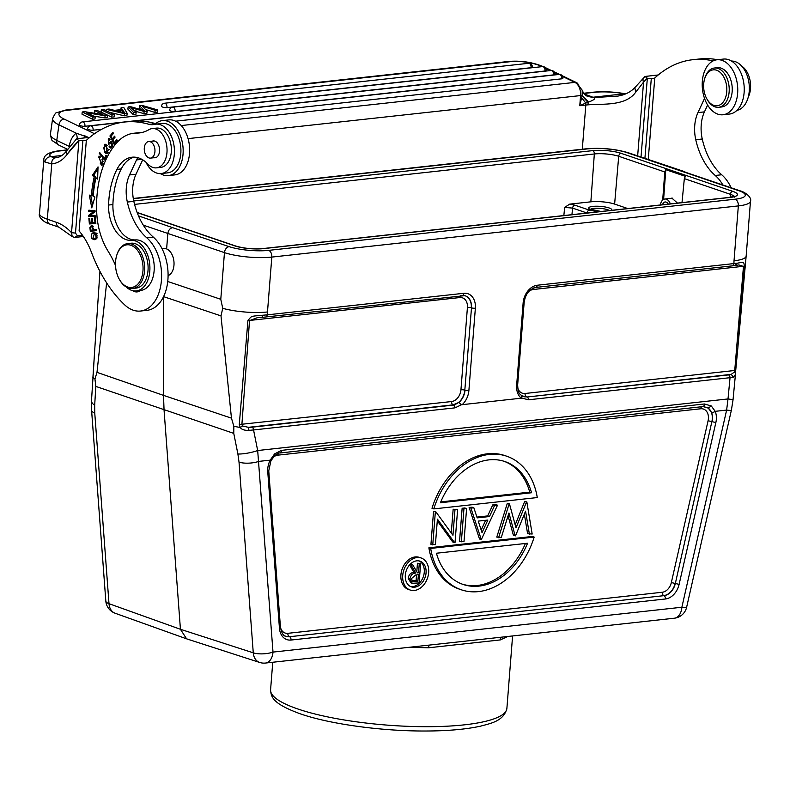 <?xml version="1.0" encoding="UTF-8"?>
<svg xmlns="http://www.w3.org/2000/svg" width="790" height="790" viewBox="0 0 790 790"><rect width="100%" height="100%" fill="white"/><g stroke="black" fill="none" stroke-linecap="round" stroke-linejoin="round"><path stroke-width="1.19" d="M115.518 265.46A84.658 53.957 -96.3 0 0 108.171 251.329A56.436 35.975 83.7 0 1 96.765 213.27A87.255 55.616 83.7 0 1 97.042 195.081A87.255 55.616 83.7 0 1 116.9 142.635A56.436 35.975 83.7 0 1 133.885 133.233A56.436 35.975 83.7 0 1 136.561 133.095A56.436 35.975 -96.3 0 0 139.238 132.957A56.436 35.975 -96.3 0 0 148.836 129.718A19.75 12.591 83.7 0 1 152.194 128.582A19.75 12.591 83.7 0 1 166.947 152.687A19.75 12.591 83.7 0 1 156.499 167.855A19.75 12.591 83.7 0 1 147.937 164.132A36.686 23.384 -96.3 0 0 132.039 157.21A36.686 23.384 -96.3 0 0 116.93 169.386A68.631 43.746 -96.3 0 0 108.911 199.297A68.631 43.746 -96.3 0 0 108.595 205.044A31.037 19.79 -96.3 0 0 131.318 240.377A25.398 16.185 83.7 0 1 149.784 271.414A25.398 16.185 83.7 0 1 136.364 290.908A25.398 16.185 83.7 0 1 126.232 286.987M154.08 157.724A8.463 5.392 -96.3 0 0 155.077 157.753A8.463 5.392 -96.3 0 0 159.55 151.255A8.463 5.392 -96.3 0 0 153.23 140.926A8.463 5.392 -96.3 0 0 152.273 141.173M116.713 255.397L116.92 254.736A22.574 14.388 83.7 0 1 127.674 243.606L131.13 243.221A22.574 14.388 83.7 0 1 135.347 243.715A22.574 14.388 83.7 0 1 148.105 267.366A22.574 14.388 83.7 0 1 136.058 288.103L132.592 288.478A22.574 14.388 83.7 0 1 128.375 287.985A22.574 14.388 83.7 0 1 119.685 279.946L119.339 279.344A21.448 13.667 -96.3 0 0 127.605 286.987A21.448 13.667 -96.3 0 0 142.96 270.842A21.448 13.667 -96.3 0 0 130.933 245.285A21.448 13.667 -96.3 0 0 116.713 255.397A21.448 13.667 -96.3 0 0 119.339 279.344M152.194 128.582L156.519 128.108A19.75 12.591 83.7 0 1 171.262 152.213A19.75 12.591 83.7 0 1 160.824 167.381L156.499 167.855M134.211 157.131A36.686 23.384 -96.3 0 0 121.255 168.912A68.631 43.746 -96.3 0 0 113.237 198.823A68.631 43.746 -96.3 0 0 112.911 204.571A31.037 19.79 -96.3 0 0 135.633 239.903A25.398 16.185 83.7 0 1 154.109 270.94A25.398 16.185 83.7 0 1 140.679 290.434L136.364 290.908M133.885 133.233L138.211 132.76A56.436 35.975 83.7 0 1 140.887 132.621A56.436 35.975 -96.3 0 0 141.39 132.621M127.674 243.606A22.574 14.388 83.7 0 1 131.891 244.1A22.574 14.388 83.7 0 1 144.639 267.751A22.574 14.388 83.7 0 1 132.592 288.478M162.009 248.633L163.639 248.455A13.825 8.818 83.7 0 1 166.226 248.761A13.825 8.818 83.7 0 1 171.549 253.689A13.825 8.818 83.7 0 1 173.237 269.133A13.825 8.818 83.7 0 1 168.082 275.601M741.77 66.163A19.75 12.591 83.7 0 1 750.5 88.687A19.75 12.591 83.7 0 1 748.199 97.279M731.056 187.368L731.283 187.783A22.574 14.388 -96.3 0 0 731.056 187.368A22.574 14.388 -96.3 0 0 730.572 186.549M670.335 203.879A8.325 5.303 -96.3 0 0 666.355 199.208A8.325 5.303 -96.3 0 0 664.805 199.021A8.325 5.303 -96.3 0 0 660.45 204.966M662.534 204.738A5.362 3.417 83.7 0 1 665.121 201.973A5.362 3.417 83.7 0 1 666.128 202.092A5.362 3.417 83.7 0 1 668.251 204.106M720.944 73.095A18.061 11.514 83.7 0 1 725.339 98.177A18.061 11.514 83.7 0 1 709.519 102.502A18.061 11.514 83.7 0 1 706.872 98.918A18.061 11.514 83.7 0 1 704.66 78.753A18.061 11.514 83.7 0 1 720.944 73.095M704.66 78.753L704.966 77.766A19.75 12.591 83.7 0 1 714.377 68.019A19.75 12.591 83.7 0 1 722.771 71.574A19.75 12.591 83.7 0 1 729.042 92.953A19.75 12.591 83.7 0 1 718.683 107.292A19.75 12.591 83.7 0 1 710.279 103.737A19.75 12.591 83.7 0 1 707.386 99.826L706.872 98.918M718.683 107.292L721.705 106.956A19.75 12.591 -96.3 0 0 732.063 92.618A19.75 12.591 -96.3 0 0 725.803 71.248A19.75 12.591 -96.3 0 0 717.399 67.693L714.377 68.019M716.965 59.783L723.452 59.072A27.65 17.627 83.7 0 1 744.19 91.462A27.65 17.627 83.7 0 1 729.486 114.056L722.998 114.767A27.65 17.627 83.7 0 1 702.261 82.377A27.65 17.627 83.7 0 1 716.965 59.783A27.65 17.627 83.7 0 1 737.712 92.173A27.65 17.627 83.7 0 1 722.998 114.767M154.771 148.421A8.325 5.303 -96.3 0 0 148.708 141.558A8.325 5.303 -96.3 0 0 144.461 151.255A8.325 5.303 -96.3 0 0 150.515 158.109A8.325 5.303 -96.3 0 0 154.771 148.421M155.64 123.665A27.65 17.627 83.7 0 1 162.375 120.613L168.863 119.902A27.65 17.627 83.7 0 1 189.6 152.292A27.65 17.627 83.7 0 1 174.886 174.886L168.408 175.597A27.65 17.627 83.7 0 1 160.34 173.603M162.375 120.613A27.65 17.627 83.7 0 1 183.112 153.003A27.65 17.627 83.7 0 1 168.408 175.597M662.701 200.008L664.775 171.963L618.708 156.272A17.36 3.822 4.5 0 0 594.337 153.961L134.567 204.393M627.744 208.55L614.62 204.087A16.936 3.723 4.5 0 0 590.851 201.825L569.659 204.146L564.643 207.405L572.572 208.096L571.94 214.673L572.572 208.096A2.824 2.084 -71.2 0 1 574.942 205.203L589.36 210.11L597.902 211.829M589.36 210.11A2.824 2.084 108.8 0 0 586.99 213.004L587.029 213.014M166.621 248.909L167.826 233.613C168.339 230.255 169.929 228.27 172.576 227.648L229.179 246.658A28.223 6.211 4.5 0 0 268.649 250.371L735.164 199.198A28.223 6.211 4.5 0 0 738.927 190.745L626.914 152.608A28.223 6.211 4.5 0 0 587.454 148.895L133.312 198.705M94.859 347.906L92.924 377.344L94.948 379.012L96.992 372.357L106.62 282.86M96.992 372.357L163.51 395.375L163.51 296.744M220.993 315.891L231.46 418.147L233.85 426.314L240.229 427.499L239.291 424.526L247.912 320.631C252.05 315.684 249.798 316.405 263.386 315.18L267.158 314.864L267.484 311.971A33.861 7.456 -175.5 0 1 222.731 308.317L220.993 315.891L163.56 296.635M222.731 308.317L220.785 299.301L224.459 252.632L143.276 225.14M734.029 260.799L738.334 205.914A33.861 7.456 -175.5 0 0 750.48 201.213L746.155 256.088A33.861 7.456 -175.5 0 1 746.155 256.138A33.861 7.456 -175.5 0 1 734.029 260.799L733.9 263.663A2.824 1.797 83.7 0 1 732.449 265.855L738.778 264.936M257.303 317.738L262.102 317.373L257.096 317.768L249.522 320.622L241.888 424.546L242.52 425.988L240.229 427.499C241.641 429.572 244.554 430.53 248.978 430.362L253.55 429.948A2.824 1.797 -96.3 0 0 252.05 427.183L453.549 405.082A2.824 1.797 83.7 0 1 455.05 407.847L461.459 404.747L521.884 398.121L528.54 399.789A2.824 1.797 -96.3 0 0 527.039 397.015L728.538 374.914A2.824 1.797 83.7 0 1 730.039 377.689L733.396 377.235L735.441 374.46L735.539 373.087L735.451 374.361M528.767 291.5A11.139 8.226 -71.2 0 1 533.24 289.505L744.387 266.181C743.647 262.26 744.871 261.727 737.258 263.208L537.269 285.239A16.788 12.393 108.8 0 0 523.128 302.975L516.65 385.293A16.788 12.393 108.8 0 0 521.459 398.367M744.387 266.181L737.88 347.61L735.717 370.085L734.73 370.49L734.384 372.041L735.53 373.176M663.61 199.386L665.792 169.672L664.775 171.963M681.997 202.605L684.337 178.619L685.414 176.348L665.792 169.672M670.908 198.359L671.865 198.112L677.494 203.099M409.151 647.296L428.624 647.78L500.307 639.92L507.782 636.483M501.611 637.155A4.513 3.96 -109.5 0 0 500.307 639.92M735.441 374.46L733.021 399.967A14.111 0.701 -174.6 0 0 728.015 398.94L726.632 410.079L681.869 607.243A14.111 8.996 -96.3 0 1 674.393 618.205L265.539 663.047A14.111 8.996 83.7 0 0 273.004 652.096L681.869 607.243A14.111 1.343 12.8 0 0 686.619 607.303L731.392 410.138A14.111 1.343 12.8 0 1 726.632 410.079L715.207 411.333L711.296 405.971L704.364 403.986A2.824 1.797 83.7 0 1 704.354 404.411A2.824 1.797 83.7 0 1 702.893 406.603M428.624 647.78A4.513 1.323 90.3 0 1 429.187 645.104M105.82 601.002L91.581 410.306A14.111 4.76 -4.3 0 0 94.751 412.992L109 603.688A14.111 10.458 109.7 0 0 115.133 613.238A14.111 14.111 0 0 1 105.82 601.002A14.111 4.76 -4.3 0 0 109 603.688L180.436 629.284L186.588 638.833L259.663 662.455A14.111 10.379 -72.1 0 1 253.264 652.817A14.111 4.76 -4.3 0 0 273.004 652.096L257.678 450.527A14.111 2.676 168.7 0 1 237.899 454.003L233.761 433.384L233.85 426.314M231.46 418.147L163.51 395.375L164.053 410.05L180.436 629.284L253.264 652.817L239.024 462.12A14.111 4.76 -4.3 0 0 258.765 461.4L270.19 460.145L270.901 460.827L274.723 455.613C277.507 453.549 279.275 452.67 279.996 452.986A2.824 1.797 -96.3 0 0 281.497 450.794A2.824 1.797 -96.3 0 0 281.507 450.369L274.614 453.865L270.19 460.145A16.788 12.393 108.8 0 0 267.751 471.699L279.443 628.198A2.824 0.948 -4.3 0 0 280.45 627.379L268.758 470.87A2.824 0.948 175.7 0 1 267.751 471.699M94.948 379.012L95.817 386.409L94.681 405.24A14.111 6.685 -176.6 0 1 91.492 400.649L93.19 374.618M93.181 374.776L94.484 353.387M521.696 395.76L527.039 397.015L731.244 374.361L734.384 372.041M728.538 374.914L731.244 374.361L733.396 377.235M735.549 373.078L735.717 370.085M738.887 264.917L743.469 266.447L734.73 370.49L525.054 393.489A11.139 8.226 -71.2 0 1 517.648 387.446M735.056 265.42L737.258 263.208M521.884 398.121L521.578 395.662M461.459 404.747L458.911 402.406A13.973 10.319 108.8 0 0 465.014 390.191A2.824 0.622 4.5 0 0 468.885 390.537A16.788 12.393 108.8 0 1 461.913 404.905M261.776 317.333L263.386 315.18M242.52 425.988L248.356 427.321L453.055 404.865A2.824 1.797 -96.3 0 1 451.564 401.547L239.291 424.526M252.05 427.183L248.356 427.321L248.978 430.362M711.296 405.971L708.235 408.114L703.1 406.554M711.533 412.35A2.824 1.452 -22.1 0 0 715.207 411.333A16.788 12.393 108.8 0 1 715.858 422.551L712.076 421.682A13.973 10.319 108.8 0 0 712.471 419.075A13.973 10.319 108.8 0 0 711.533 412.35L708.235 408.114A13.953 10.3 108.8 0 1 712.274 419.016A13.953 10.3 108.8 0 1 711.879 421.613L675.332 583.494L679.114 584.363L715.858 422.551M433.799 508.908L431.992 508.296A70.547 52.091 -71.2 0 1 504.919 455.603L506.726 456.215A70.547 52.091 108.8 0 0 433.799 508.908L537.279 497.562A70.547 52.091 108.8 0 0 506.726 456.215M462.14 508.256L459.543 541.189L461.35 541.802L463.937 508.869L466.594 508.572L464.797 507.96L462.14 508.256L463.937 508.869M437.285 520.817L452.67 541.94L454.467 542.552L437.413 519.139L435.409 544.646L430.945 544.32L433.542 511.387L435.952 511.94L452.956 535.294L454.961 509.856L457.617 509.56L453.154 509.244L451.288 532.993M481.298 539.61L479.5 538.997L469.122 507.486L470.919 508.098L473.852 507.782L477.18 517.885L489.494 516.532L494.579 505.511L497.522 505.185L481.298 539.61L470.919 508.098M473.852 507.782L472.045 507.17L469.122 507.486M497.522 505.185L495.725 504.573L492.782 504.889L487.687 515.919L476.923 517.095M515.189 524.837L524.708 501.393L526.851 501.966L532.174 534.03L527.601 533.724L524.363 514.142M529.409 534.336L525.567 511.17L515.534 535.857L513.382 535.284L508.069 515.801M515.179 535.896L508.938 513.006L501.324 537.417L496.782 537.101L507.328 503.299L509.461 503.872L516.008 527.848L526.515 502.006M509.461 503.872L507.328 503.299M526.851 501.966L524.708 501.393M461.242 589.774L459.444 589.162A70.547 52.091 -71.2 0 1 428.881 547.816L532.371 536.459L534.168 537.072L430.688 548.428A70.547 52.091 108.8 0 0 461.242 589.774A70.547 52.091 108.8 0 0 534.168 537.072M410.227 590.041L408.43 589.429A16.936 12.502 -71.2 0 1 400.915 574.824A16.936 12.502 -71.2 0 1 419.342 557.375L421.149 557.987A16.936 12.502 108.8 0 0 402.722 575.436A16.936 12.502 108.8 0 0 410.227 590.041A16.936 12.502 108.8 0 0 428.654 572.592A16.936 12.502 108.8 0 0 421.149 557.987M274.614 453.865L273.873 455.761M440.415 502.746A64.898 47.923 -71.2 0 1 504.909 461.558A64.898 47.923 -71.2 0 1 531.532 492.753L440.415 502.746M440.761 501.897L529.735 492.14L531.532 492.753M529.735 492.14A64.898 47.923 108.8 0 0 504 461.261M466.594 508.572L464.007 541.505L461.35 541.802M454.961 509.856L453.154 509.244M433.542 511.387L435.952 511.94M432.752 544.932L435.339 512.009M457.617 509.56L455.03 542.493L454.467 542.552M492.782 504.889L494.579 505.511M487.687 515.919L489.494 516.532M478.236 521.114L482.038 532.648L487.855 520.057L478.236 521.114M481.169 530.011L485.662 520.294M498.589 537.713L509.125 503.911M428.881 547.816L430.688 548.428M527.562 543.244A64.898 47.923 -71.2 0 1 463.059 584.432A64.898 47.923 -71.2 0 1 436.435 553.237L527.562 543.244M462.17 584.116A64.898 47.923 108.8 0 0 525.409 543.481M405.31 575.15A13.549 10.003 -71.2 0 1 420.053 561.186A13.549 10.003 -71.2 0 1 426.067 572.869A13.549 10.003 -71.2 0 1 411.323 586.832A13.549 10.003 -71.2 0 1 405.31 575.15M410.445 586.466A13.549 10.003 108.8 0 0 424.26 572.256A13.549 10.003 108.8 0 0 419.135 560.939M410.859 582.783L408.193 578.24C408.944 574.468 410.859 572.533 413.97 572.444L409.556 564.939M417.081 572.256L418.552 572.75L417.446 572.869L412.587 564.613L410.405 564.04M408.193 578.24L410 578.853L412.222 583.277L419.095 582.951L420.606 563.734L417.446 563.27L416.784 571.743M417.446 563.27L419.253 563.882L418.552 572.75M420.606 563.734L419.253 563.882M409.971 564.485L410.909 564.801L415.767 573.056L413.97 572.444M412.587 564.613L410.909 564.801M415.767 573.056C412.666 573.145 410.741 575.081 410 578.853M417.89 581.124L418.394 574.715L415.629 575.001L411.353 578.705L412.736 581.371L417.89 581.124L416.093 580.512L416.537 574.913M416.093 580.512L412.025 580.897M468.885 390.537L475.363 308.209A2.824 0.622 -175.5 0 1 471.492 307.863L464.816 390.132A13.953 10.3 108.8 0 1 453.055 404.865L458.911 402.406M738.927 190.745A5.649 4.197 -70.9 0 1 740.329 190.904L683.518 171.608M707.613 105.05L704.443 111.874A31.037 19.79 -96.3 0 0 701.234 124.751A31.037 19.79 -96.3 0 0 702.251 138.991A57.739 36.804 -96.3 0 0 721.714 174.768A39.51 25.181 83.7 0 1 722.672 175.627A39.51 25.181 83.7 0 1 731.135 187.724M644.917 158.326L651.286 78.615L654.594 78.171A146.733 93.536 83.7 0 1 692.939 59.694L699.427 58.983A146.733 93.536 83.7 0 1 717.518 59.724M731.52 61.067A24.836 15.83 83.7 0 1 749.236 91.255A24.836 15.83 83.7 0 1 736.932 110.363M704.532 98.434L697.965 112.585A31.037 19.79 -96.3 0 0 694.746 125.462A31.037 19.79 -96.3 0 0 695.763 139.712A57.739 36.804 -96.3 0 0 715.226 175.479A39.51 25.181 83.7 0 1 722.781 184.84M692.939 59.694A146.733 93.536 83.7 0 1 713.182 60.879M138.092 157.763A8.463 5.392 -96.3 0 0 136.502 159.926L129.53 174.936A31.037 19.79 -96.3 0 0 126.321 187.803A31.037 19.79 -96.3 0 0 127.338 202.062A57.739 36.804 -96.3 0 0 146.802 237.82A39.51 25.181 83.7 0 1 161.417 280.43A39.51 25.181 83.7 0 1 140.511 311.043A39.51 25.181 83.7 0 1 125.61 305.71A39.51 25.181 83.7 0 1 124.652 304.851A129.807 82.743 83.7 0 1 91.492 252.425A62.084 39.569 -96.3 0 0 79.089 230.957L86.317 140.571L78.901 140.6L76.61 138.793L89.813 137.322M86.317 140.571L86.169 140.521A146.733 93.536 83.7 0 1 124.514 122.035A146.733 93.536 83.7 0 1 149.073 124.356A28.223 17.982 -96.3 0 0 153.161 124.632A28.223 17.982 -96.3 0 0 154.544 124.385A24.836 15.83 83.7 0 1 155.768 124.178A24.836 15.83 83.7 0 1 174.323 154.307A24.836 15.83 83.7 0 1 161.18 173.553A24.836 15.83 83.7 0 1 145.972 162.236M96.745 230.394L96.607 229.377L94.01 229.841L91.531 225.308L89.862 227.441L90.356 231.529L96.745 230.394M132.681 290.661A14.111 8.996 -96.3 0 0 137.154 291.905A14.111 8.996 -96.3 0 0 140.462 290.463M104.448 158.375L99.718 152.569L99.303 153.428L104.665 160.014L106.64 155.946L106.008 155.176L104.448 158.375L105.514 158.267M95.748 222.513L94.988 222.602L94.553 217.694L95.343 217.961L95.837 223.58L95.333 217.803L94.563 217.852L94.988 222.602L92.785 222.731L92.4 218.445L91.65 218.494L92.025 222.77L90.04 222.889L89.635 218.317L88.875 218.366L89.369 223.955L95.837 223.58M95.837 223.511L89.369 223.955L88.865 218.208L89.655 218.475L90.04 222.889M92.785 222.691L92.025 222.77L91.63 218.336L92.42 218.603L92.785 222.731M91.344 195.802L89.309 195.1L91.778 207.869L94.879 197.026L93.141 196.424A95.096 60.613 83.7 0 1 95.955 177.967L97.614 179.103L98.029 166.888L92.302 175.479L94.237 176.802A97.921 62.42 -96.3 0 0 91.344 195.802L92.637 195.663A97.921 62.42 83.7 0 1 95.541 176.654L94.237 176.802M100.142 156.519L99.984 157.615L98.967 157.328L101.485 164.103L102.74 161.417L101.959 159.56L102.512 158.839L101.683 165.268L98.869 156.163L100.142 156.519M112.763 139.84L115.093 137.134L114.59 136.156L112.269 138.862L110.965 136.315L113.454 133.431L112.95 132.444L109.909 135.979L114.155 144.294L117.285 140.65L116.792 139.672L114.204 142.674L112.763 139.84M95.205 239.518L96.686 238.6L94.445 232.132L92.163 233.238C90.267 237.286 91.285 239.38 95.205 239.518L94.405 239.696M104.389 151.976L107.163 153.793L106.146 144.55L104.853 144.195L104.389 151.976L105.445 151.858M110.728 143.099L112.081 145.33L110.709 146.9L109.445 146.051L109.01 146.812L110.057 147.918C113.395 146.535 113.543 144.491 110.491 141.805L108.339 143.039L108.615 139.563L109.701 140.304L110.146 139.534L108.487 138.398L108.635 144.274L112.032 142.951M111.538 147.868L110.057 147.918L110.896 148.125M95.244 216.569L88.727 216.381L88.766 215.275L93.664 211.592L94.958 211.444L88.529 211.266L93.664 211.592L88.707 215.324L88.727 216.381L95.244 216.786L95.244 215.808L90.099 215.482L95.067 211.75L95.047 210.693L88.529 210.288L88.529 211.266M95.047 210.693L94.998 211.799L90.099 215.482M142.704 159.827L136.018 174.225A31.037 19.79 -96.3 0 0 132.799 187.092A31.037 19.79 -96.3 0 0 133.826 201.341A57.739 36.804 -96.3 0 0 153.29 237.109A39.51 25.181 83.7 0 1 154.248 237.978A39.51 25.181 83.7 0 1 167.905 279.719A39.51 25.181 83.7 0 1 146.999 310.332L140.511 311.043M124.514 122.035L131.002 121.324A146.733 93.536 83.7 0 1 155.561 123.645A28.223 17.982 -96.3 0 0 157.714 123.971M155.768 124.178L162.246 123.467A24.836 15.83 83.7 0 1 180.801 153.596A24.836 15.83 83.7 0 1 167.668 172.842L161.18 173.553M155.561 123.645L149.073 124.356M96.617 229.465L94.01 229.841M90.643 227.362L89.862 227.441M91.265 226.473L92.193 225.357M91.65 231.302L91.512 230.315M90.978 230.374L90.633 227.451L91.66 226.365L93.26 229.969L90.978 230.374L94.543 229.781M93.279 226.226L91.66 226.365M93.26 229.969L94.553 229.831M100.33 153.319L99.303 153.428M105.189 158.928L104.715 158.346M90.672 223.817L90.583 222.859L90.672 223.817M97.654 178.096L95.955 177.967M92.302 175.479L93.605 175.331L97.96 168.784M95.541 176.654L93.605 175.331M92.568 205.104L90.731 195.594M102.285 165.051L100.291 163.718M98.71 157.398L99.55 156.242M102.868 159.462L101.959 159.56M101.485 164.103L103.194 163.826M112.269 138.862L113.562 138.724L115.034 137.016M111.272 135.959L109.909 135.979M111.202 135.841L113.385 133.303M115.014 143.296L114.669 142.625M113.069 139.484L112.723 138.813M114.204 142.674L115.508 142.526L117.226 140.531M95.086 239.558L93.269 238.56M92.904 233.84L95.077 232.122M96.321 238.333L92.865 238.333L94.603 233.169L95.945 233.465C97.634 235.381 97.318 237.049 95.027 238.481L97.229 237.879M96.903 233.149L94.603 233.169M107.786 153.586L105.682 151.838M104.497 145.528L105.524 144.264M107.045 152.658L104.882 151.167L103.618 148.244L104.981 145.35L108.378 149.675L107.045 152.658L108.803 152.352M107.154 145.429L104.981 145.35M109.316 144.017L108.418 143.03M108.26 139.712L109.148 138.526M110.709 146.9L112.595 146.486M111.351 147.779L110.304 146.673M108.339 143.039L111.785 141.657M110.077 139.425L108.615 139.563M110.047 146.703L109.01 146.812M90.001 215.186L94.958 211.444L90.07 215.137L90.02 216.233L90.001 215.186L88.766 215.324M89.823 211.118L89.823 210.14M82.525 235.302L77.42 235.864L74.645 237.454L72.206 236.595L71.534 232.695L75.494 233.08L77.42 235.864M75.494 233.08L82.861 140.956M616.881 96.153L593.813 97.575C596.035 98.325 594.287 99.836 588.58 102.108L582.151 95.225L579.771 105.722L580.581 95.57L188.079 138.625M588.58 102.108L585.745 103.056L581.667 97.792M651.286 78.615L647.336 78.259A148.431 94.612 -96.3 0 0 643.554 82.14L635.713 92.163C625.562 106.591 601.842 103.579 588.066 104.843A39.51 8.749 4.6 0 0 585.825 105.05A5.649 3.595 -96.3 0 0 585.745 103.056L579.771 105.722L585.825 105.05L582.289 149.231M181.246 125.561L574.883 82.387A5.649 4.039 -64.3 0 1 576.601 82.674A5.649 4.039 115.7 0 0 574.883 82.387A11.287 7.199 -96.3 0 1 580.581 95.57A5.649 1.254 -175.4 0 0 582.151 95.225L582.21 90.109M593.813 97.575L587.809 96.449L593.813 97.575M584.531 94.138L590.249 96.173L586.891 95.965M584.59 94.198L592.915 97.239L624.436 93.783A28.223 6.251 4.6 0 0 594.258 92.331L583.919 93.457L594.258 92.331A5.649 3.595 -96.3 0 0 593.211 92.203C603.125 91.265 613.731 91.768 625.009 93.714A5.649 2.291 100.4 0 0 624.436 93.783L625.512 93.961M578.497 85.853A5.649 4.039 115.7 0 0 576.582 82.654L582.269 90.376C583.632 93.714 585.667 95.827 588.372 96.686L588.372 96.686M95.837 113.484L94.356 112.773L94.612 110.61L102.957 114.639L84.777 111.696L82.239 111.973L81.982 114.135L92.627 119.26L95.007 119.004L95.264 116.841L86.88 112.802L105.09 115.765L104.843 117.917L93.793 116.13M104.843 117.917L107.381 117.641L107.638 115.478L96.992 110.353L94.612 110.61M111.716 117.167L101.071 112.042L101.327 109.879L111.983 115.004L111.716 117.167L114.204 116.9L114.461 114.738L103.806 109.603L101.327 109.879M133.392 114.787L127.871 109.099L128.158 106.936L133.668 112.624L133.392 114.787L135.87 114.51L136.166 112.368L130.883 107.529L144.175 111.489L143.879 113.632L134.695 111.005M143.879 113.632L146.861 113.306L147.167 111.163L142.407 106.265L155.215 110.274L157.724 109.988L157.477 112.15L154.909 112.417L145.646 109.543M141.124 109.731L139.307 107.835L139.603 105.692L144.452 110.699L130.557 106.68L128.158 106.936M93.092 130.222A3.387 0.968 -172 0 1 89.468 129.876A3.387 0.968 -172 0 1 87.611 128.731A3.387 3.387 0 0 1 90.593 125.827A3.387 2.163 83.7 0 1 91.413 125.985A3.387 2.163 83.7 0 1 93.092 130.222L101.663 129.284M561.67 78.832A3.387 2.163 -96.3 0 0 559.992 74.586A3.387 2.163 -96.3 0 0 559.172 74.438A3.387 3.387 0 0 1 562.885 78.269A3.387 0.968 -172 0 1 561.67 78.832L175.617 121.176M156.055 123.319L154.88 123.447M84.925 126.291A3.387 0.968 -172 0 1 81.301 125.946A3.387 0.968 -172 0 1 79.444 124.79A3.387 3.387 0 0 1 82.427 121.897A3.387 2.163 83.7 0 1 83.246 122.045A3.387 2.163 83.7 0 1 84.925 126.291L553.504 74.892A3.387 2.163 -96.3 0 0 551.825 70.656A3.387 2.163 -96.3 0 0 551.005 70.508L82.427 121.897M551.005 70.508A3.387 3.387 0 0 1 554.728 74.339A3.387 0.968 -172 0 1 553.504 74.892M175.103 111.568A3.387 0.968 -172 0 1 171.479 111.222A3.387 0.968 -172 0 1 169.623 110.077A3.387 3.387 0 0 1 172.605 107.173A3.387 2.163 83.7 0 1 173.425 107.331A3.387 2.163 83.7 0 1 175.103 111.568L544.962 71.001A3.387 2.163 -96.3 0 0 543.283 66.765A3.387 2.163 -96.3 0 0 542.463 66.607L172.605 107.173M542.463 66.607A3.387 3.387 0 0 1 546.186 70.448A3.387 0.968 -172 0 1 544.962 71.001M166.937 107.638A3.387 0.968 -172 0 1 163.313 107.292A3.387 0.968 -172 0 1 161.456 106.137A3.387 3.387 0 0 1 164.439 103.243A3.387 2.163 83.7 0 1 165.258 103.391A3.387 2.163 83.7 0 1 166.937 107.638L531.028 67.703A3.387 2.163 -96.3 0 0 529.349 63.457A3.387 2.163 -96.3 0 0 528.53 63.309L164.439 103.243M528.53 63.309A3.387 3.387 0 0 1 532.253 67.15A3.387 0.968 -172 0 1 531.028 67.703M124.267 115.794L126.914 115.498L127.2 113.335L123.744 107.42L121.117 107.707L122.282 109.484L114.431 110.343L109.02 109.03L106.206 109.346L124.514 113.632L124.267 115.794L109.435 112.318M78.951 140.59A148.431 94.612 -96.3 0 0 67.298 154.119L78.901 140.6M78.911 140.571L71.534 232.695A59.26 37.772 -96.3 0 0 56.465 222.346L47.321 219.205A5.649 4.167 109 0 0 49.809 224.074L58.954 227.214A5.649 4.167 -71 0 1 56.465 222.346M83.355 236.496L74.645 237.454M87.947 137.282L76.215 133.184A22.574 14.388 -96.3 0 0 69.224 146.288L69.678 146.822M88.046 137.282L84.658 135.752L84.056 137.677M67.19 150.139L59.981 150.93L67.19 150.139M67.377 149.873L58.924 150.801A5.649 3.595 83.7 0 1 59.981 150.93A28.223 6.251 4.6 0 0 50.846 156.697A5.649 5.283 131.8 0 0 44.981 162.098L51.745 163.876A5.649 4.345 -94.6 0 1 55.517 157.783A37.811 24.105 -96.3 0 0 55.952 157.743C59.931 157.368 63.625 154.909 67.031 150.357A5.649 3.545 35.7 0 0 67.298 154.119A43.46 27.699 -96.3 0 1 51.745 163.876L47.321 219.205A33.861 7.505 4.6 0 1 39.5 213.665C37.851 217.112 44.566 222.81 49.809 224.074M61.897 155.482L50.846 156.697L55.517 157.783M542.839 66.587A5.649 4.039 115.7 0 0 542.108 66.587A22.574 6.429 8 0 0 510.617 61.65L67.111 110.294A22.574 6.429 8 0 0 64.02 119.033A5.649 4.039 115.7 0 0 58.944 124.859L56.771 140.403L69.115 146.357L69.263 147.355M637.658 155.897L643.554 82.14A5.649 3.802 -137.3 0 1 643.731 77.845L634.814 87.67L635.713 92.163M658.248 74.971L645.045 76.452L647.336 78.259L641.026 157.022M654.742 78.23L648.254 159.452M643.554 82.14L647.336 78.259M643.731 77.845L645.045 76.452M105.09 115.765L107.638 115.478M82.239 111.973L92.894 117.098L92.627 119.26M92.894 117.098L95.264 116.841M111.983 115.004L114.461 114.738M157.724 109.988L142.111 105.406L139.603 105.692M154.909 112.417L155.215 110.274M144.175 111.489L147.167 111.163M133.668 112.624L136.166 112.368M121.117 107.707L120.85 109.642M124.514 113.632L127.2 113.335M106.206 109.346L106.048 110.679M122.717 110.116L124.81 112.95L116.377 110.827L122.717 110.116L122.45 112.328M123.783 111.854L123.674 112.634M121.255 168.912L116.93 169.386M112.911 204.571L108.595 205.044M131.318 240.377L135.633 239.903M140.887 132.621L136.561 133.095M614.62 204.087L618.708 156.272A2.824 2.084 108.8 0 1 621.088 153.319L732.774 191.348A20.185 4.444 -175.5 0 1 730.197 197.431L263.346 248.643A20.185 4.444 -175.5 0 1 235.005 245.947L137.183 212.629M586.99 213.004L572.572 208.096M569.659 204.146L574.942 205.203M600.825 211.503A11.574 2.548 -175.5 0 1 591.355 209.883A11.574 2.548 -175.5 0 1 592.826 206.397A11.574 2.548 -175.5 0 1 609.08 207.938A11.574 2.548 -175.5 0 1 611.43 210.338M563.853 215.561L564.643 207.405M133.737 200.976L592.747 150.623A2.824 1.797 -96.3 0 1 594.337 153.961L590.851 201.825M592.747 150.623A20.185 4.444 -175.5 0 1 621.088 153.319M235.005 245.947A2.824 2.084 -71.2 0 1 235.706 246.016L137.105 212.441M235.706 246.016C244.001 248.445 253.047 249.294 262.823 248.574A2.824 1.797 83.7 0 1 263.346 248.643M138.487 215.877L172.576 227.648M587.454 148.895A5.649 3.595 -96.3 0 0 586.407 148.777C601.249 147.602 615.212 148.925 628.277 152.747A5.649 4.138 108.6 0 0 626.914 152.608M267.484 311.971L271.819 257.086A33.861 7.456 -175.5 0 1 224.459 252.632A5.649 4.138 -71.4 0 1 229.179 246.658M167.737 281.487L220.785 299.301M475.363 308.209A16.788 12.393 108.8 0 0 463.789 293.297L267.158 314.864M735.164 199.198A5.649 3.595 -96.3 0 1 738.334 205.914L271.819 257.086A5.649 3.595 83.7 0 0 268.649 250.371M734.196 196.453A17.36 3.822 4.5 0 0 730.394 194.31L684.337 178.619M730.138 197.322L730.394 194.31A2.824 2.084 -71.2 0 1 732.774 191.348M730.197 197.431A2.824 1.797 -96.3 0 0 729.674 197.372L734.838 196.137L734.404 197.135M506.894 708.363C503.714 721.369 490.225 723.462 480.705 726.119C466.001 729.368 447.288 731.007 424.576 731.017C381.165 731.115 329.874 724.094 300.467 713.893C272.827 703.781 271.069 697.323 270.585 689.769A118.52 26.09 4.5 0 0 297.968 709.025A118.52 26.09 4.5 0 0 428.012 726.691A118.52 26.09 4.5 0 0 506.894 708.363L512.592 635.95M233.761 433.384L95.817 386.409M239.024 462.12L237.899 454.003M94.681 405.24L94.751 412.992M528.54 399.789L730.039 377.689L728.015 398.94L257.678 450.527L253.55 429.948L455.05 407.847M537.269 285.239A2.824 1.797 83.7 0 1 535.778 287.432L732.429 265.855M516.65 385.293A2.824 0.622 4.5 0 0 517.657 384.908L524.145 302.58A2.824 0.622 -175.5 0 1 523.128 302.975M522.753 396.313A13.953 10.3 108.8 0 0 526.545 396.807A2.824 1.797 83.7 0 1 525.054 393.489M533.24 289.505A2.824 1.797 83.7 0 1 533.783 287.906M461.864 295.45A2.824 1.797 -96.3 0 0 462.288 295.49A2.824 1.797 -96.3 0 0 463.789 293.297M451.564 401.547A11.139 8.226 108.8 0 0 460.945 389.786A2.824 0.622 4.5 0 1 464.816 390.132L471.492 307.863A13.973 10.319 108.8 0 0 464.727 295.648A13.973 10.319 108.8 0 0 462.614 295.411M265.213 317.027A2.824 1.797 -96.3 0 0 265.647 317.057A2.824 1.797 -96.3 0 0 267.139 314.864M460.945 389.786L467.423 307.458A11.139 8.226 108.8 0 0 459.75 297.563L247.912 320.631M281.507 450.369L704.364 403.986M704.877 406.672L702.863 406.603A2.824 1.797 83.7 0 1 702.547 406.593M280.45 627.379C281.744 633.175 283.432 636.098 285.546 636.148A13.973 10.319 108.8 0 0 289.535 636.72L663.956 595.66A13.973 10.319 108.8 0 0 675.332 583.494L711.879 421.613L708.087 420.744A11.139 8.226 108.8 0 0 708.403 418.67A11.139 8.226 108.8 0 0 700.73 408.776L277.863 455.159A11.139 8.226 108.8 0 0 273.034 457.459M280.45 627.28A11.139 8.226 108.8 0 0 287.856 633.323L662.277 592.253A2.824 1.797 -96.3 0 0 663.778 595.581A13.953 10.3 108.8 0 0 675.134 583.425L671.342 582.566L708.087 420.744M289.535 636.72L663.956 595.66A2.824 1.797 -96.3 0 1 665.457 598.978L291.026 640.048A2.824 1.797 83.7 0 0 289.535 636.72M285.457 636.108A13.953 10.3 108.8 0 0 289.347 636.641A2.824 1.797 83.7 0 1 287.856 633.323M662.277 592.253A11.139 8.226 108.8 0 0 671.342 582.566M701.787 406.722A2.824 1.797 -96.3 0 0 700.73 408.776M277.863 455.159A2.824 1.797 83.7 0 1 278.722 453.243M279.68 452.976A2.824 1.797 -96.3 0 0 279.996 452.986L702.863 406.603M279.443 628.198A16.788 12.393 108.8 0 0 291.026 640.048M665.457 598.978A16.788 12.393 108.8 0 0 679.114 584.363M415.056 581.44L413.259 580.818M460.57 295.677A2.824 1.797 -96.3 0 0 459.75 297.563M467.423 307.458A2.824 0.622 -175.5 0 1 471.294 307.804A13.953 10.3 108.8 0 0 464.639 295.628M609.426 210.565A9.875 2.173 4.5 0 0 607.648 209.725A9.875 2.173 4.5 0 0 597.734 208.264A9.875 2.173 4.5 0 0 590.456 209.38M715.226 175.479L721.714 174.768M695.763 139.712L702.251 139M704.443 111.874L697.965 112.585M127.338 202.062L133.826 201.341M146.802 237.82L153.29 237.109M136.502 159.926L141.854 159.333M136.018 174.225L129.53 174.936M103.49 161.328L102.74 161.417M92.163 233.238L93.457 233.099M95.945 233.465L97.052 233.346M107.144 153.29L105.85 153.428M108.378 149.675L109.109 149.596M112.081 145.33L112.871 145.251M109.336 142.506L110.63 142.368M588.066 104.843A5.649 3.288 85.2 0 0 587.928 102.325L582.042 95.847M574.883 82.387L562.658 76.492M558.53 74.507L554.491 72.562M550.363 70.577L545.821 68.384M64.02 119.033L94.514 133.727M77.252 138.477A16.936 12.294 54.6 0 0 76.215 133.184L58.944 124.859A28.223 8.038 -172 0 1 52.614 118.569L50.432 134.112A28.223 8.038 8 0 0 56.771 140.393M44.981 162.098A33.861 7.505 -175.4 0 1 43.796 159.896L39.5 213.665M52.614 118.569C54.658 114.185 56.011 112.229 56.673 112.694L65.748 110.037A5.649 3.595 83.7 0 1 67.111 110.294M56.771 140.403A5.649 4.039 115.7 0 0 58.638 145.005L52.742 140.897C51.972 141.163 51.202 138.902 50.432 134.112M510.617 61.65A5.649 3.595 -96.3 0 0 509.244 61.393C521.607 60.514 533.122 62.341 543.806 66.864M135.801 111.321L136.107 109.178M171.894 254.281L171.549 253.689M173.445 268.472L173.237 269.133M672.863 198.142L664.805 199.021M148.708 141.558L154.218 140.956M150.515 158.109L156.035 157.506M133.273 198.478L586.407 148.777M99.945 271.385L94.593 351.807M746.135 256.227L738.334 342.485M262.823 248.574L729.674 197.372M270.585 689.769L272.757 662.257M674.393 618.205A14.111 14.111 0 0 0 686.619 607.303M186.568 638.824L115.133 613.238M259.663 662.455A14.111 14.111 0 0 0 265.539 663.047M92.855 377.956L92.924 377.166M735.737 370.154L737.88 347.61M524.145 302.58C525.33 294.206 529.211 289.15 535.778 287.432M521.588 395.672C520.195 393.766 518.131 394.98 517.657 384.908M522.891 396.373L521.558 395.652M262.102 317.373L464.727 295.648M268.758 470.87L270.901 460.827M733.021 399.967L731.392 410.138M410.425 582.664L412.222 583.277M91.581 410.306L91.492 400.649M750.48 201.213C752.1 197.668 745.355 192.138 740.329 190.904M628.277 152.747L684.89 171.756M590.239 209.785L590.061 209.113L601.072 211.473M100.271 157.19L98.967 157.328M545.159 67.515L551.311 70.488M554.057 71.801L559.478 74.418M562.223 75.741L576.582 82.654M67.031 150.357L76.61 138.793M58.954 227.214L72.206 236.595M58.924 150.801C48.763 152.124 43.717 155.156 43.796 159.896M58.638 145.005L67.733 149.389M583.741 93.24L593.211 92.203M634.814 87.67C629.66 92.944 622.757 95.896 614.106 96.518M625.009 93.714L625.779 93.852M65.748 110.037L509.244 61.393M559.172 74.438L133.905 121.077M121.621 122.43L90.593 125.827"/></g></svg>
